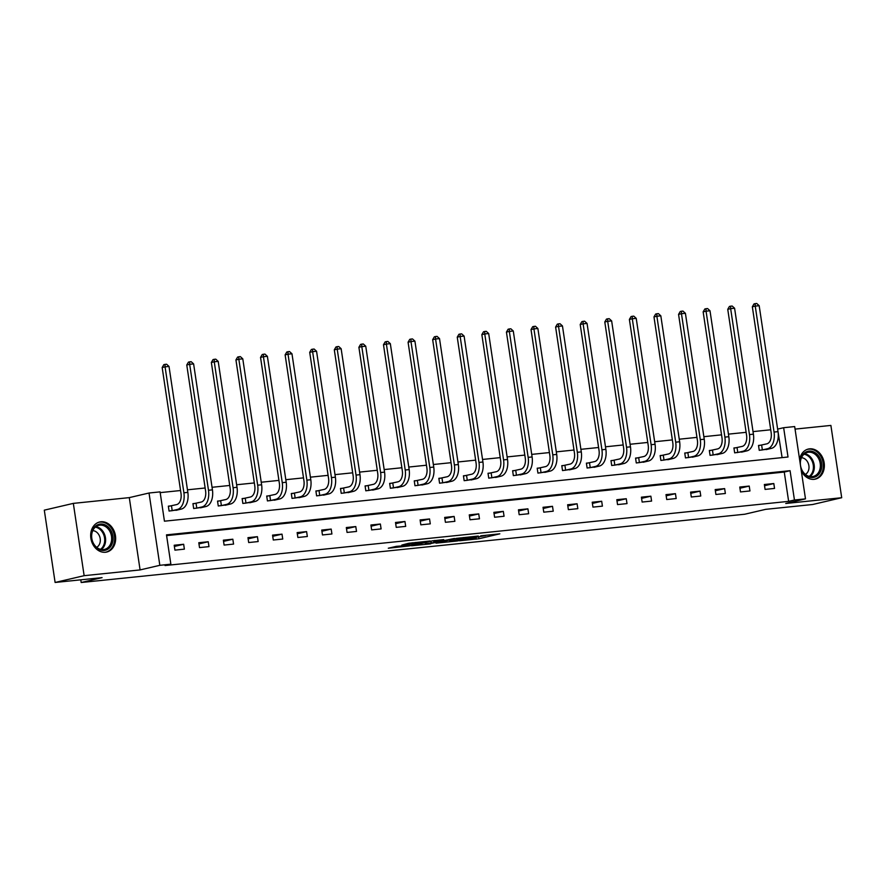 <?xml version="1.0" encoding="UTF-8"?>
<svg xmlns="http://www.w3.org/2000/svg" width="886" height="886" viewBox="0 0 886 886"><rect width="100%" height="100%" fill="white"/><g stroke="black" fill="none" stroke-linecap="round" stroke-linejoin="round"><path stroke-width="1.33" d="M459.535 540.781L478.949 538.743L499.837 533.826L480.744 535.831L485.65 535.62L470.134 538.311L475.051 538.101L472.149 538.909L459.535 540.781M105.445 552.255A15.439 12.326 76.9 0 0 106.674 552.056A15.439 12.326 76.9 0 0 115.324 534.978A15.439 12.326 76.9 0 0 100.882 521.776A15.439 12.326 76.9 0 0 99.653 521.987A15.439 12.326 76.9 0 0 91.003 539.053A15.439 12.326 76.9 0 0 105.445 552.255M801.309 470.953A15.439 12.326 76.9 0 0 814.145 479.326A15.439 12.326 76.9 0 0 815.375 479.116A15.439 12.326 76.9 0 0 824.024 462.049A15.439 12.326 76.9 0 0 809.582 448.848A15.439 12.326 76.9 0 0 808.353 449.047A15.439 12.326 76.9 0 0 799.604 459.568M396.341 546.341L388.301 548.224L409.243 545.92L430.142 540.992L408.413 543.317L401.867 545.056L425.092 541.822L410.583 545.322L396.341 546.341M170.865 564.172L159.834 565.312L149.025 493.015L160.067 491.874L164.442 521.189L788.019 457.01L783.645 427.705L794.676 426.565L805.485 498.873L794.443 500.003L790.068 470.687L166.49 534.867L170.865 564.172L165.062 565.534L788.64 501.365L794.443 500.003M805.485 498.873L785.738 503.481L841.7 497.722L812.672 504.499L765.692 509.339L744.794 514.223L81.18 582.512L102.078 577.628L55.109 582.467L84.137 575.678L140.088 569.919L159.834 565.312M436.012 543.162L457.364 540.969L478.252 536.041L456.534 538.367L436.012 543.162M430.618 543.871L411.58 545.765L432.468 540.848L443.753 539.596L434.683 541.8L440.652 541.235L454.429 538.478L430.574 543.572M55.109 582.467L44.3 510.159L73.328 503.381L84.137 575.678M841.7 497.722L830.891 425.424L795.052 429.112M80.781 579.821L81.18 582.512M788.64 501.365L784.265 472.05L166.601 535.609M773.81 483.546L764.352 484.509L765.083 489.404L774.541 488.43L773.81 483.546L764.54 485.705M749.224 486.071L739.766 487.045L740.497 491.929L749.955 490.955L749.224 486.071L739.943 488.241M724.637 488.607L715.179 489.57L715.91 494.466L725.368 493.491L724.637 488.607L715.356 490.766M700.04 491.132L690.582 492.107L691.313 496.991L700.771 496.016L700.04 491.132L690.77 493.303M675.453 493.668L665.995 494.632L666.726 499.527L676.184 498.552L675.453 493.668L666.172 495.828M650.867 496.193L641.409 497.168L642.14 502.052L651.598 501.077L650.867 496.193L641.586 498.364M626.269 498.729L616.811 499.693L617.542 504.577L627 503.613L626.269 498.729L616.999 500.889M601.683 501.255L592.225 502.229L592.955 507.113L602.414 506.139L601.683 501.255L592.402 503.425M577.096 503.78L567.638 504.754L568.369 509.638L577.827 508.675L577.096 503.78L567.815 505.95M552.499 506.316L543.04 507.29L543.771 512.174L553.229 511.2L552.499 506.316L543.229 508.486M527.912 508.841L518.454 509.815L519.185 514.7L528.643 513.736L527.912 508.841L518.631 511.012M503.326 511.377L493.867 512.352L494.598 517.236L504.056 516.261L503.326 511.377L494.045 513.548M478.728 513.902L469.27 514.877L470.001 519.761L479.459 518.797L478.728 513.902L469.458 516.073M454.141 516.438L444.683 517.413L445.414 522.297L454.872 521.322L454.141 516.438L444.861 518.609M429.555 518.963L420.097 519.938L420.828 524.822L430.286 523.859L429.555 518.963L420.274 521.134M404.957 521.5L395.51 522.474L396.23 527.358L405.688 526.384L404.957 521.5L395.688 523.67M380.371 524.025L370.913 524.999L371.644 529.883L381.102 528.92L380.371 524.025L371.09 526.195M355.784 526.561L346.326 527.535L347.057 532.42L356.515 531.445L355.784 526.561L346.504 528.732M331.187 529.086L321.74 530.061L322.46 534.945L331.918 533.981L331.187 529.086L321.917 531.257M306.6 531.622L297.142 532.597L297.873 537.481L307.331 536.506L306.6 531.622L297.319 533.793M282.014 534.147L272.556 535.122L273.287 540.006L282.745 539.042L282.014 534.147L272.733 536.318M257.427 536.683L247.969 537.658L248.689 542.542L258.147 541.567L257.427 536.683L248.146 538.854M232.83 539.209L223.372 540.183L224.103 545.067L233.561 544.093L232.83 539.209L223.549 541.379M208.243 541.745L198.785 542.719L199.516 547.603L208.974 546.629L208.243 541.745L198.962 543.915M183.657 544.27L174.199 545.244L174.919 550.128L184.377 549.154L183.657 544.27L174.376 546.44M782.105 457.619L777.62 429.079M770.72 429.788L753.034 431.615M746.134 432.324L728.436 434.14M721.536 434.849L703.849 436.676M696.95 437.385L679.263 439.201M672.363 439.91L654.665 441.737M647.766 442.446L630.079 444.263M623.179 444.971L605.492 446.799M598.593 447.508L580.895 449.324M573.995 450.033L556.308 451.86M549.409 452.569L531.722 454.385M524.822 455.094L507.124 456.921M500.225 457.63L482.538 459.446M475.638 460.155L457.951 461.983M451.052 462.691L433.354 464.508M426.454 465.216L408.767 467.044M401.867 467.753L384.181 469.569M377.281 470.278L359.583 472.105M352.683 472.814L334.997 474.63M328.097 475.339L310.41 477.166M303.51 477.875L285.813 479.691M278.913 480.4L261.226 482.228M254.326 482.936L236.64 484.753M229.74 485.462L212.042 487.289M205.142 487.998L187.455 489.814M180.556 490.523L160.178 492.627M761.074 445.171L758.516 445.436L759.247 450.321L768.649 448.992M736.487 447.696L733.929 447.962L734.66 452.846L744.063 451.528M711.89 450.232L709.332 450.498L710.063 455.382L719.476 454.053M687.303 452.757L684.745 453.023L685.476 457.907L694.879 456.589M662.717 455.293L660.159 455.559L660.89 460.443L670.292 459.114M638.119 457.818L635.561 458.084L636.292 462.968L645.706 461.65M613.533 460.355L610.975 460.62L611.705 465.504L621.108 464.175M588.946 462.88L586.388 463.145L587.119 468.029L596.522 466.712M564.349 465.416L561.79 465.682L562.521 470.566L571.935 469.237M539.762 467.941L537.204 468.207L537.935 473.091L547.338 471.773M515.176 470.477L512.617 470.743L513.348 475.627L522.751 474.298M490.578 473.002L488.02 473.268L488.751 478.152L498.165 476.834M465.992 475.538L463.433 475.804L464.164 480.688L473.567 479.359M441.405 478.063L438.847 478.329L439.578 483.213L448.98 481.895M416.808 480.6L414.249 480.865L414.98 485.75L424.394 484.42M392.221 483.125L389.663 483.391L390.394 488.275L399.796 486.957M367.635 485.661L365.076 485.927L365.807 490.811L375.21 489.482M343.037 488.186L340.479 488.452L341.21 493.336L350.623 492.018M318.451 490.722L315.892 490.977L316.623 495.872L326.026 494.543M293.864 493.247L291.306 493.513L292.037 498.397L301.439 497.079M269.278 495.783L266.708 496.038L267.439 500.933L276.853 499.604M244.68 498.309L242.122 498.574L242.853 503.458L252.255 502.14M220.093 500.845L217.535 501.099L218.266 505.995L227.669 504.666M195.507 503.37L192.938 503.636L193.669 508.52L203.082 507.202M170.909 505.906L168.351 506.161L169.082 511.056L178.485 509.727M140.088 569.919L129.29 497.622L73.328 503.381M129.29 497.622L149.025 493.015M777.842 429.057L783.645 427.705M784.265 472.05L790.068 470.687M454.573 541.191L474.73 536.595L463.334 538.201L451.029 541.08L454.573 541.191M426.421 543.683L439.833 541.59L426.421 543.683L426.221 542.31M758.549 445.647L766.811 443.853A9.901 5.936 -95.9 0 0 771.163 432.733L752.336 306.789L754.008 303.92L755.171 303.654L756.744 303.488L759.18 305.703L778.008 431.648A14.852 8.893 84.1 0 1 771.485 448.338L766.146 449.612M759.18 305.703L755.237 306.113L774.065 432.047A14.852 8.893 84.1 0 1 767.542 448.737L761.805 450.055M755.171 303.654L755.237 306.113L752.336 306.789M761.639 445.06L762.37 449.944M800.113 462.957A13.356 10.665 -103.1 0 1 807.201 451.483A13.356 10.665 -103.1 0 1 819.162 456.755A13.356 10.665 -103.1 0 1 817.966 475.173A13.356 10.665 -103.1 0 1 802.705 471.85A13.356 10.665 -103.1 0 1 800.833 467.797M817.977 457.453A12.371 9.879 76.9 0 0 807.545 452.392A12.371 9.879 76.9 0 0 802.738 471.418A12.371 9.879 76.9 0 0 813.171 476.48A12.371 9.879 76.9 0 0 817.977 457.453M805.374 474.409A8.805 7.033 76.9 0 0 807.301 461.44A8.805 7.033 76.9 0 0 801.476 457.697M813.891 479.348A15.339 12.249 76.9 0 0 814.422 479.237A15.339 12.249 76.9 0 0 820.381 455.637A15.339 12.249 76.9 0 0 807.445 449.368A15.339 12.249 76.9 0 0 806.924 449.501M100.262 524.047A13.356 10.665 -103.1 0 1 112.876 536.141A13.356 10.665 -103.1 0 1 104.205 550.428A13.356 10.665 -103.1 0 1 91.59 538.334A13.356 10.665 -103.1 0 1 100.262 524.047M103.485 549.586A12.371 9.879 76.9 0 0 104.47 549.42A12.371 9.879 76.9 0 0 111.403 535.742A12.371 9.879 76.9 0 0 99.83 525.154A12.371 9.879 76.9 0 0 98.844 525.32A12.371 9.879 76.9 0 0 91.911 538.998A12.371 9.879 76.9 0 0 103.485 549.586M96.685 547.338A8.805 7.033 76.9 0 0 100.029 537.747A8.805 7.033 76.9 0 0 92.775 530.636M105.19 552.277A15.339 12.249 76.9 0 0 105.722 552.177A15.339 12.249 76.9 0 0 114.316 535.21A15.339 12.249 76.9 0 0 99.974 522.087A15.339 12.249 76.9 0 0 98.745 522.297A15.339 12.249 76.9 0 0 98.224 522.43M733.962 448.172L742.224 446.389A9.901 5.936 -95.9 0 0 746.566 435.259L727.749 309.314L729.422 306.456L730.585 306.179L732.157 306.024L734.594 308.239L753.41 434.173A14.852 8.893 84.1 0 1 746.898 450.863L741.56 452.137M734.594 308.239L730.651 308.638L749.467 434.583A14.852 8.893 84.1 0 1 742.955 451.273L737.218 452.58M730.585 306.179L730.651 308.638L727.749 309.314M737.052 447.596L737.783 452.48M709.365 450.708L717.638 448.914A9.901 5.936 -95.9 0 0 721.979 437.784L703.152 311.85L704.835 308.981L705.987 308.716L707.571 308.55L709.996 310.764L728.824 436.709A14.852 8.893 84.1 0 1 722.3 453.399L716.962 454.673M709.996 310.764L706.064 311.174L724.881 437.108A14.852 8.893 84.1 0 1 718.358 453.798L712.621 455.116M705.987 308.716L706.064 311.174L703.152 311.85M712.455 450.121L713.186 455.005M684.778 453.233L693.04 451.45A9.901 5.936 -95.9 0 0 697.393 440.32L678.565 314.375L680.238 311.518L681.4 311.241L682.973 311.086L685.41 313.301L704.237 439.234A14.852 8.893 84.1 0 1 697.714 455.925L692.376 457.198M685.41 313.301L681.467 313.699L700.294 439.644A14.852 8.893 84.1 0 1 693.771 456.334L688.034 457.641M681.4 311.241L681.467 313.699L678.565 314.375M687.868 452.657L688.599 457.541M660.192 455.769L668.454 453.975A9.901 5.936 -95.9 0 0 672.795 442.845L653.979 316.911L655.651 314.043L656.814 313.777L658.387 313.611L660.823 315.826L679.64 441.771A14.852 8.893 84.1 0 1 673.127 458.461L667.789 459.734M660.823 315.826L656.88 316.236L675.697 442.169A14.852 8.893 84.1 0 1 669.185 458.859L663.448 460.177M656.814 313.777L656.88 316.236L653.979 316.911M663.282 455.182L664.013 460.067M635.594 458.295L643.867 456.511A9.901 5.936 -95.9 0 0 648.209 445.381L629.381 319.436L631.065 316.579L632.216 316.302L633.8 316.147L636.226 318.362L655.053 444.296A14.852 8.893 84.1 0 1 648.53 460.986L643.192 462.259M636.226 318.362L632.294 318.761L651.11 444.706A14.852 8.893 84.1 0 1 644.598 461.396L638.85 462.702M632.216 316.302L632.294 318.761L629.381 319.436M638.684 457.719L639.415 462.603M611.008 460.831L619.27 459.037A9.901 5.936 -95.9 0 0 623.622 447.906L604.795 321.972L606.467 319.104L607.63 318.838L609.203 318.672L611.639 320.887L630.467 446.832A14.852 8.893 84.1 0 1 623.943 463.522L618.605 464.796M611.639 320.887L607.696 321.297L626.524 447.231A14.852 8.893 84.1 0 1 620.001 463.921L614.264 465.239M607.63 318.838L607.696 321.297L604.795 321.972M614.098 460.244L614.829 465.128M586.421 463.356L594.683 461.573A9.901 5.936 -95.9 0 0 599.025 450.442L580.208 324.498L581.88 321.64L583.043 321.363L584.616 321.208L587.053 323.423L605.869 449.357A14.852 8.893 84.1 0 1 599.357 466.047L594.019 467.321M587.053 323.423L583.11 323.822L601.926 449.767A14.852 8.893 84.1 0 1 595.414 466.457L589.677 467.764M583.043 321.363L583.11 323.822L580.208 324.498M589.511 462.78L590.242 467.664M561.824 465.892L570.097 464.098A9.901 5.936 -95.9 0 0 574.438 452.967L555.611 327.034L557.294 324.165L558.446 323.899L560.03 323.733L562.455 325.948L581.282 451.893A14.852 8.893 84.1 0 1 574.759 468.583L569.421 469.857M562.455 325.948L558.523 326.358L577.34 452.292A14.852 8.893 84.1 0 1 570.828 468.982L565.08 470.3M558.446 323.899L558.523 326.358L555.611 327.034M564.914 465.305L565.645 470.189M537.237 468.417L545.499 466.634A9.901 5.936 -95.9 0 0 549.852 455.504L531.024 329.559L532.696 326.701L533.859 326.425L535.432 326.258L537.868 328.485L556.696 454.418A14.852 8.893 84.1 0 1 550.173 471.108L544.835 472.382M537.868 328.485L533.926 328.883L552.753 454.828A14.852 8.893 84.1 0 1 546.23 471.518L540.493 472.825M533.859 326.425L533.926 328.883L531.024 329.559M540.327 467.841L541.058 472.725M512.651 470.953L520.913 469.159A9.901 5.936 -95.9 0 0 525.254 458.029L506.438 332.095L508.11 329.227L509.273 328.961L510.845 328.795L513.282 331.01L532.098 456.954A14.852 8.893 84.1 0 1 525.586 473.645L520.248 474.918M513.282 331.01L509.339 331.419L528.156 457.353A14.852 8.893 84.1 0 1 521.644 474.043L515.907 475.361M509.273 328.961L509.339 331.419L506.438 332.095M515.741 470.366L516.472 475.25M488.053 473.478L496.326 471.695A9.901 5.936 -95.9 0 0 500.668 460.565L481.851 334.62L483.523 331.763L484.675 331.486L486.259 331.32L488.684 333.535L507.512 459.48A14.852 8.893 84.1 0 1 500.989 476.17L495.651 477.443M488.684 333.535L484.753 333.944L503.569 459.889A14.852 8.893 84.1 0 1 497.057 476.579L491.309 477.886M484.675 331.486L484.753 333.944L481.851 334.62M491.143 472.902L491.874 477.787M463.467 476.015L471.729 474.22A9.901 5.936 -95.9 0 0 476.081 463.09L457.254 337.156L458.926 334.288L460.089 334.022L461.661 333.856L464.098 336.071L482.925 462.016A14.852 8.893 84.1 0 1 476.402 478.706L471.064 479.979M464.098 336.071L460.155 336.481L478.983 462.414A14.852 8.893 84.1 0 1 472.459 479.104L466.723 480.422M460.089 334.022L460.155 336.481L457.254 337.156M466.557 475.428L467.287 480.312M438.88 478.54L447.142 476.757A9.901 5.936 -95.9 0 0 451.483 465.626L432.667 339.681L434.339 336.824L435.502 336.547L437.075 336.381L439.511 338.596L458.328 464.541A14.852 8.893 84.1 0 1 451.816 481.231L446.478 482.505M439.511 338.596L435.569 339.006L454.385 464.951A14.852 8.893 84.1 0 1 447.873 481.641L442.136 482.948M435.502 336.547L435.569 339.006L432.667 339.681M441.97 477.964L442.701 482.848M414.283 481.065L422.556 479.282A9.901 5.936 -95.9 0 0 426.897 468.151L408.081 342.217L409.753 339.349L410.905 339.083L412.488 338.917L414.914 341.132L433.741 467.077A14.852 8.893 84.1 0 1 427.218 483.767L421.88 485.041M414.914 341.132L410.982 341.542L429.799 467.476A14.852 8.893 84.1 0 1 423.286 484.166L417.539 485.484M410.905 339.083L410.982 341.542L408.081 342.217M417.372 480.489L418.103 485.373M389.696 483.601L397.958 481.818A9.901 5.936 -95.9 0 0 402.31 470.687L383.483 344.743L385.155 341.885L386.318 341.608L387.891 341.442L390.327 343.657L409.155 469.602A14.852 8.893 84.1 0 1 402.632 486.292L397.293 487.566M390.327 343.657L386.385 344.067L405.212 470.012A14.852 8.893 84.1 0 1 398.689 486.702L392.952 488.009M386.318 341.608L386.385 344.067L383.483 344.743M392.786 483.025L393.517 487.909M365.11 486.126L373.371 484.343A9.901 5.936 -95.9 0 0 377.713 473.213L358.896 347.279L360.569 344.41L361.732 344.145L363.304 343.978L365.741 346.193L384.557 472.138A14.852 8.893 84.1 0 1 378.045 488.828L372.707 490.102M365.741 346.193L361.798 346.603L380.615 472.537A14.852 8.893 84.1 0 1 374.102 489.227L368.366 490.545M361.732 344.145L361.798 346.603L358.896 347.279M368.199 485.55L368.93 490.434M340.512 488.662L348.785 486.879A9.901 5.936 -95.9 0 0 353.126 475.749L334.31 349.804L335.982 346.947L337.134 346.67L338.718 346.504L341.143 348.719L359.971 474.663A14.852 8.893 84.1 0 1 353.448 491.353L348.109 492.627M341.143 348.719L337.212 349.128L356.028 475.073A14.852 8.893 84.1 0 1 349.516 491.763L343.768 493.07M337.134 346.67L337.212 349.128L334.31 349.804M343.602 488.086L344.333 492.97M315.925 491.187L324.187 489.404A9.901 5.936 -95.9 0 0 328.54 478.274L309.712 352.34L311.385 349.472L312.548 349.206L314.12 349.04L316.557 351.255L335.384 477.2A14.852 8.893 84.1 0 1 328.861 493.89L323.523 495.152M316.557 351.255L312.614 351.664L331.442 477.598A14.852 8.893 84.1 0 1 324.918 494.288L319.181 495.606M312.548 349.206L312.614 351.664L309.712 352.34M319.015 490.611L319.746 495.495M291.339 493.724L299.601 491.94A9.901 5.936 -95.9 0 0 303.942 480.81L285.126 354.865L286.798 352.008L287.961 351.731L289.534 351.565L291.97 353.78L310.787 479.725A14.852 8.893 84.1 0 1 304.275 496.415L298.936 497.688M291.97 353.78L288.028 354.19L306.855 480.134A14.852 8.893 84.1 0 1 300.332 496.825L294.595 498.131M287.961 351.731L288.028 354.19L285.126 354.865M294.429 493.148L295.16 498.032M266.741 496.249L275.014 494.466A9.901 5.936 -95.9 0 0 279.356 483.335L260.539 357.401L262.212 354.533L263.375 354.267L264.947 354.101L267.384 356.316L286.2 482.261A14.852 8.893 84.1 0 1 279.677 498.951L274.339 500.213M267.384 356.316L263.441 356.726L282.257 482.66A14.852 8.893 84.1 0 1 275.745 499.35L269.997 500.668M263.375 354.267L263.441 356.726L260.539 357.401M269.831 495.673L270.562 500.557M242.155 498.785L250.417 497.002A9.901 5.936 -95.9 0 0 254.769 485.871L235.942 359.926L237.614 357.069L238.777 356.792L240.361 356.626L242.786 358.841L261.614 484.786A14.852 8.893 84.1 0 1 255.09 501.476L249.752 502.75M242.786 358.841L238.843 359.251L257.671 485.196A14.852 8.893 84.1 0 1 251.148 501.886L245.411 503.193M238.777 356.792L238.843 359.251L235.942 359.926M245.245 498.209L245.976 503.093M217.568 501.31L225.83 499.527A9.901 5.936 -95.9 0 0 230.172 488.396L211.355 362.463L213.028 359.594L214.19 359.328L215.763 359.162L218.2 361.377L237.016 487.311A14.852 8.893 84.1 0 1 230.504 504.001L225.166 505.275M218.2 361.377L214.257 361.787L233.084 487.721A14.852 8.893 84.1 0 1 226.561 504.411L220.824 505.729M214.19 359.328L214.257 361.787L211.355 362.463M220.658 500.734L221.389 505.618M192.971 503.846L201.244 502.052A9.901 5.936 -95.9 0 0 205.585 490.933L186.769 364.988L188.441 362.13L189.604 361.853L191.177 361.687L193.613 363.902L212.43 489.847A14.852 8.893 84.1 0 1 205.906 506.537L200.568 507.811M193.613 363.902L189.67 364.312L208.487 490.257A14.852 8.893 84.1 0 1 201.975 506.947L196.227 508.254M189.604 361.853L189.67 364.312L186.769 364.988M196.061 503.27L196.792 508.154M168.384 506.371L176.646 504.588A9.901 5.936 -95.9 0 0 180.999 493.458L162.171 367.524L163.844 364.655L165.006 364.39L166.59 364.224L169.016 366.439L187.843 492.372A14.852 8.893 84.1 0 1 181.32 509.062L175.982 510.336M169.016 366.439L165.073 366.848L183.9 492.782A14.852 8.893 84.1 0 1 177.377 509.472L171.64 510.79M165.006 364.39L165.073 366.848L162.171 367.524M171.474 505.795L172.205 510.679M478.717 537.182L478.949 538.743M476.026 537.569L476.269 539.164M463.234 537.536L463.334 538.201M450.819 539.707L451.029 541.08M434.882 540.449L435.059 541.667M433.642 540.626L433.874 542.143M430.973 541.191L431.183 542.575M415.722 542.42L415.811 543.018M412.211 542.786L412.367 543.827M409.509 543.118L409.675 544.248M771.485 448.338L767.542 448.737M778.008 431.648L774.065 432.047M804.654 453.71A12.371 9.879 -103.1 0 1 811.919 458.87A12.371 9.879 -103.1 0 1 810.003 476.579M809.184 476.402A11.961 9.547 76.9 0 0 811.1 459.225A11.961 9.547 76.9 0 0 804.001 454.23M95.954 526.638A12.371 9.879 -103.1 0 1 105.224 536.539A12.371 9.879 -103.1 0 1 101.303 549.508M100.483 549.331A11.961 9.547 76.9 0 0 104.326 536.739A11.961 9.547 76.9 0 0 95.3 527.159M746.898 450.863L742.955 451.273M753.41 434.173L749.467 434.583M722.3 453.399L718.358 453.798M728.824 436.709L724.881 437.108M697.714 455.925L693.771 456.334M704.237 439.234L700.294 439.644M673.127 458.461L669.185 458.859M679.64 441.771L675.697 442.169M648.53 460.986L644.598 461.396M655.053 444.296L651.11 444.706M623.943 463.522L620.001 463.921M630.467 446.832L626.524 447.231M599.357 466.047L595.414 466.457M605.869 449.357L601.926 449.767M574.759 468.583L570.828 468.982M581.282 451.893L577.34 452.292M550.173 471.108L546.23 471.518M556.696 454.418L552.753 454.828M525.586 473.645L521.644 474.043M532.098 456.954L528.156 457.353M500.989 476.17L497.057 476.579M507.512 459.48L503.569 459.889M476.402 478.706L472.459 479.104M482.925 462.016L478.983 462.414M451.816 481.231L447.873 481.641M458.328 464.541L454.385 464.951M427.218 483.767L423.286 484.166M433.741 467.077L429.799 467.476M402.632 486.292L398.689 486.702M409.155 469.602L405.212 470.012M378.045 488.828L374.102 489.227M384.557 472.138L380.615 472.537M353.448 491.353L349.516 491.763M359.971 474.663L356.028 475.073M328.861 493.89L324.918 494.288M335.384 477.2L331.442 477.598M304.275 496.415L300.332 496.825M310.787 479.725L306.855 480.134M279.677 498.951L275.745 499.35M286.2 482.261L282.257 482.66M255.09 501.476L251.148 501.886M261.614 484.786L257.671 485.196M230.504 504.001L226.561 504.411M237.016 487.311L233.084 487.721M205.906 506.537L201.975 506.947M212.43 489.847L208.487 490.257M181.32 509.062L177.377 509.472M187.843 492.372L183.9 492.782M449.601 539.984L449.833 541.49M434.494 540.504L434.683 541.8M425.202 542.542L425.424 544.026M401.203 545.842L401.303 546.518"/></g></svg>
